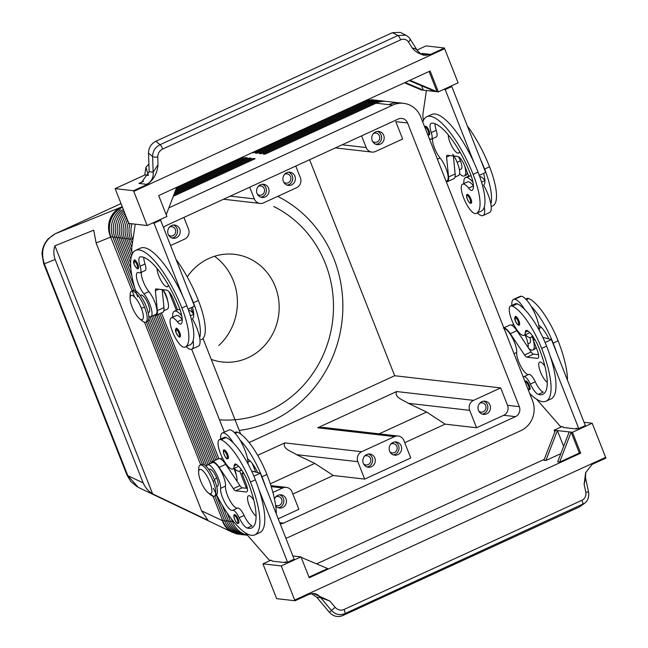 <?xml version="1.0" encoding="UTF-8"?>
<svg xmlns="http://www.w3.org/2000/svg" width="648" height="648" viewBox="0 0 648 648"><rect width="100%" height="100%" fill="white"/><g stroke="black" fill="none" stroke-linecap="round" stroke-linejoin="round"><path stroke-width="0.97" d="M213.338 488.309A60.758 18.33 -114.7 0 0 254.867 534.851A60.758 18.33 -114.7 0 0 250.46 482.039A44.906 13.551 -114.7 0 0 221.13 439.765A16.135 4.868 -114.7 0 0 219.372 439.652A16.135 4.868 -114.7 0 0 221.681 456.354A16.135 4.868 -114.7 0 0 232.843 468.99A16.135 4.868 -114.7 0 0 234.155 465.904A9.493 2.867 65.3 0 1 234.924 464.09A9.493 2.867 65.3 0 1 236.48 464.446A18.986 5.727 65.3 0 1 247.844 481.739A53.16 16.038 65.3 0 1 251.699 527.95A53.16 16.038 65.3 0 1 247.155 528.031A13.292 4.01 65.3 0 1 239.153 517.728A9.493 2.867 -114.7 0 0 232.664 510.357A13.292 4.01 65.3 0 1 224.937 502.726A13.292 4.01 65.3 0 1 220.563 488.381A14.24 4.293 -114.7 0 0 215.833 472.927A14.24 4.293 -114.7 0 0 207.546 464.859A14.24 4.293 -114.7 0 0 206.477 466.682M247.155 528.031L252.088 525.771A13.292 4.01 65.3 0 1 244.094 515.46A9.493 2.867 -114.7 0 0 237.597 508.097A13.292 4.01 65.3 0 1 229.87 500.467A13.292 4.01 65.3 0 1 225.496 486.113A14.24 4.293 -114.7 0 0 220.944 470.975A14.24 4.293 -114.7 0 0 212.69 462.518M429.365 138.81A13.292 4.01 65.3 0 1 430.248 139.069A9.493 2.867 -114.7 0 0 431.374 139.182A9.493 2.867 -114.7 0 0 431.276 132.573A13.292 4.01 65.3 0 1 431.139 123.314A13.292 4.01 65.3 0 1 431.528 123.209A53.16 16.038 65.3 0 1 470.48 174.053A18.986 5.727 65.3 0 1 472.311 190.253A9.493 2.867 65.3 0 1 472.084 190.399A9.493 2.867 65.3 0 1 468.561 188.098A16.135 4.868 -114.7 0 0 462.575 184.17A16.135 4.868 -114.7 0 0 464.762 200.588A16.135 4.868 -114.7 0 0 475.867 213.573M525.123 381.883L525.803 381.032A4.747 1.434 65.3 0 1 529.416 385.536A4.747 1.434 65.3 0 1 529.764 389.659L527.974 389.14M520.182 296.363A20.882 6.302 65.3 0 1 521.275 296.233A20.882 6.302 65.3 0 1 531.166 306.342A20.882 6.302 65.3 0 1 538.739 325.247A20.882 6.302 65.3 0 1 539.233 330.286M511.871 305.402A20.882 6.302 65.3 0 1 513.613 299.376A20.882 6.302 65.3 0 1 514.69 299.255A20.882 6.302 65.3 0 1 524.588 309.363A44.906 13.551 -114.7 0 0 517.258 303.847A16.135 4.868 -114.7 0 0 515.452 303.758M532.3 335.599A20.882 6.302 65.3 0 1 531.101 337.3A20.882 6.302 65.3 0 1 529.772 337.543A20.882 6.302 65.3 0 1 525.334 334.733M567.486 380.255A60.758 18.33 -114.7 0 0 558.106 340.832A44.906 13.551 -114.7 0 0 528.776 298.566A16.135 4.868 -114.7 0 0 526.848 298.542M528.209 347.174A14.24 4.293 -114.7 0 0 525.058 334.862M538.342 394.381L543.275 392.113A13.292 4.01 65.3 0 1 535.28 381.802A9.493 2.867 -114.7 0 0 528.792 374.439L523.859 376.707A9.493 2.867 65.3 0 1 530.348 384.07A13.292 4.01 -114.7 0 0 538.342 394.381A53.16 16.038 -114.7 0 0 543.267 394.106A53.16 16.038 -114.7 0 0 539.031 348.089A18.986 5.727 -114.7 0 0 527.666 330.788A9.493 2.867 -114.7 0 0 526.03 330.48A9.493 2.867 -114.7 0 0 525.342 332.246A16.135 4.868 65.3 0 1 523.843 335.405A16.135 4.868 65.3 0 1 512.779 322.477A16.135 4.868 65.3 0 1 510.511 306.026A16.135 4.868 65.3 0 1 512.325 306.115A44.906 13.551 65.3 0 1 541.655 348.389A60.758 18.33 65.3 0 1 546.523 400.958A60.758 18.33 65.3 0 1 529.675 393.458M528.792 374.439A13.292 4.01 65.3 0 1 521.065 366.809A13.292 4.01 65.3 0 1 516.691 352.463A14.24 4.293 -114.7 0 0 512.471 337.956A14.24 4.293 -114.7 0 0 504.346 328.811M529.651 343.124A9.493 2.867 -114.7 0 0 529.918 337.559M528.574 348.138A17.091 5.152 -114.7 0 0 531.903 350.139A17.091 5.152 -114.7 0 0 532.867 350.009A17.091 5.152 -114.7 0 0 533.288 340.111M533.134 339.56A17.091 5.152 -114.7 0 0 532.235 336.79M534.414 349.288A17.091 5.152 -114.7 0 0 535.718 347.417M515.217 320.784L515.322 316.354A4.747 1.434 65.3 0 1 518.935 320.857A4.747 1.434 65.3 0 1 519.275 324.98C518.716 326.017 517.363 324.616 515.217 320.784L515.265 320.809A3.985 1.199 -114.7 0 0 518.084 324.624A3.985 1.199 -114.7 0 0 518.011 321.125A3.985 1.199 -114.7 0 0 515.201 317.309A3.985 1.199 -114.7 0 0 515.265 320.809M547.244 382.344A11.389 3.434 65.3 0 1 540.246 371.377A11.389 3.434 65.3 0 1 539.703 362.086A11.389 3.434 65.3 0 1 540.302 362.013A11.389 3.434 65.3 0 1 544.919 366.29M424.756 127.097L425.436 126.239A4.747 1.434 65.3 0 1 425.704 126.206A4.747 1.434 65.3 0 1 428.895 130.353A4.747 1.434 65.3 0 1 429.397 134.865L428.765 134.962A0.761 0.713 -83.5 0 1 428.198 134.509A3.985 1.199 65.3 0 1 427.534 134.152M489.694 212.455A20.882 6.302 -114.7 0 0 490.86 204.015A20.882 6.302 65.3 0 0 483.546 185.134A9.493 2.867 -114.7 0 0 483.829 184.964A18.986 5.727 -114.7 0 0 483.894 174.482M472.959 182.274A20.882 6.302 -114.7 0 0 466.706 177.431A20.882 6.302 -114.7 0 0 465.612 177.56A20.882 6.302 -114.7 0 0 463.879 183.578M477.357 212.925A20.882 6.302 -114.7 0 0 481.788 215.719A20.882 6.302 -114.7 0 0 482.954 215.557A20.882 6.302 -114.7 0 0 484.283 207.036A44.906 13.551 65.3 0 1 481.286 211.126L476.353 213.386A44.906 13.551 -114.7 0 0 473.097 174.353A60.758 18.33 -114.7 0 0 426.813 116.729A60.758 18.33 -114.7 0 0 422.796 122.132M479.682 176.483A16.135 4.868 65.3 0 1 484.534 179.958M452.774 154.232A14.24 4.293 65.3 0 1 458.881 167.297A14.24 4.293 65.3 0 1 458.517 175.495L455.026 177.098M462.575 184.17L467.516 181.91A16.135 4.868 65.3 0 1 473.024 185.239M432.572 138.632A13.292 4.01 -114.7 0 0 440.073 157.958A14.24 4.293 65.3 0 1 447.063 171.542A14.24 4.293 65.3 0 1 446.999 180.784L446.067 181.205M458.452 156.67A9.493 2.867 65.3 0 1 460.453 160.817A9.493 2.867 65.3 0 1 461.141 169.071L459.44 169.849M467.297 172.595A17.091 5.152 65.3 0 1 465.953 175.211L464.308 175.973M464.729 166.074A17.091 5.152 65.3 0 1 464.13 176.037A17.091 5.152 65.3 0 1 459.586 173.672M471.29 203.156L470.667 203.253C468.31 203.634 464.981 193.347 467.33 194.53A4.747 1.434 65.3 0 1 467.597 194.489A4.747 1.434 65.3 0 1 470.796 198.669A4.747 1.434 65.3 0 1 471.274 203.164M459.57 151.357A11.389 3.434 65.3 0 1 458.63 153.098A11.389 3.434 65.3 0 1 458.039 153.171A11.389 3.434 65.3 0 1 451.769 146.116A11.389 3.434 65.3 0 1 448.238 134.752M134.144 264.327L134.241 259.897A4.747 1.434 65.3 0 1 137.862 264.4A4.747 1.434 65.3 0 1 138.202 268.523C137.643 269.56 136.291 268.159 134.144 264.327L134.193 264.352A3.985 1.199 65.3 0 1 134.128 260.861A3.985 1.199 65.3 0 1 136.939 264.668A3.985 1.199 65.3 0 1 137.003 268.167A3.985 1.199 65.3 0 1 134.193 264.352M132.508 290.968A17.091 5.152 65.3 0 1 144.569 307.306A17.091 5.152 65.3 0 1 145.954 322.08A17.091 5.152 65.3 0 1 144.852 322.291A17.091 5.152 65.3 0 1 142.268 320.963L139.498 318.678M141.288 308.059A13.292 4.01 65.3 0 1 139.409 318.614A13.292 4.01 65.3 0 1 132.127 307.006A13.292 4.01 65.3 0 1 130.078 298.007A13.292 4.01 65.3 0 1 134.233 296.663A13.292 4.01 65.3 0 1 141.288 308.059L144.569 307.306M147.582 321.343A17.091 5.152 -114.7 0 0 145.541 304.916A17.091 5.152 -114.7 0 0 134.152 290.215A17.091 5.152 65.3 0 0 133.261 290.32M148.959 312.352A9.493 2.867 -114.7 0 0 147.833 303.232A9.493 2.867 -114.7 0 0 141.507 295.059A9.493 2.867 -114.7 0 0 141.013 295.115M176.054 332.562L176.135 328.18A4.747 1.434 65.3 0 1 179.755 332.683A4.747 1.434 65.3 0 1 180.095 336.806C179.537 337.843 178.184 336.45 176.037 332.618L176.086 332.643A3.985 1.199 65.3 0 1 176.021 329.144A3.985 1.199 65.3 0 1 178.832 332.959A3.985 1.199 65.3 0 1 178.897 336.45A3.985 1.199 65.3 0 1 176.086 332.643M167.216 309.193A14.24 4.293 -114.7 0 0 162.769 289.68M193.72 314.069A16.135 4.868 -114.7 0 0 188.722 310.149M181.116 323.903A18.986 5.727 -114.7 0 0 179.285 307.703A53.16 16.038 -114.7 0 0 140.333 256.859A13.292 4.01 -114.7 0 0 140.089 266.223A9.493 2.867 65.3 0 1 140.098 272.873A9.493 2.867 65.3 0 1 139.061 272.727A13.292 4.01 -114.7 0 0 137.538 272.549A13.292 4.01 -114.7 0 0 137.392 281.102A13.292 4.01 -114.7 0 0 143.945 293.876A14.24 4.293 65.3 0 1 151.016 307.735A14.24 4.293 65.3 0 1 150.701 316.767A14.24 4.293 65.3 0 1 148.789 316.321M141.377 272.29A13.292 4.01 -114.7 0 0 148.878 291.608A14.24 4.293 65.3 0 1 155.876 305.2A14.24 4.293 65.3 0 1 155.804 314.434L150.871 316.702M137.643 296.833A60.758 18.33 65.3 0 1 135.149 250.63A60.758 18.33 65.3 0 1 181.902 308.002A44.906 13.551 65.3 0 1 184.68 347.231A16.135 4.868 65.3 0 1 173.478 334.06A16.135 4.868 65.3 0 1 171.501 317.779A16.135 4.868 65.3 0 1 177.374 321.748A9.493 2.867 -114.7 0 0 180.849 324.073M171.388 317.828L176.321 315.56A16.135 4.868 65.3 0 1 181.829 318.897M181.764 315.924A20.882 6.302 -114.7 0 0 175.511 311.089A20.882 6.302 -114.7 0 0 174.344 311.251A20.882 6.302 -114.7 0 0 172.684 317.228M186.17 346.583A20.882 6.302 -114.7 0 0 190.593 349.377A20.882 6.302 -114.7 0 0 191.768 349.207A20.882 6.302 -114.7 0 0 193.088 340.694A44.906 13.551 65.3 0 1 190.099 344.776L185.158 347.045M198.256 346.226A20.882 6.302 -114.7 0 0 199.673 337.673A20.882 6.302 65.3 0 0 192.359 318.792A9.493 2.867 -114.7 0 0 192.634 318.622A18.986 5.727 -114.7 0 0 192.602 307.751M168.383 285.007A11.389 3.434 65.3 0 1 167.484 286.74A11.389 3.434 65.3 0 1 166.844 286.829A11.389 3.434 65.3 0 1 160.574 279.766A11.389 3.434 65.3 0 1 157.043 268.41M238.302 523.349A4.747 1.434 -114.7 0 0 238.602 523.292A4.747 1.434 -114.7 0 0 238.035 518.732A4.747 1.434 -114.7 0 0 234.876 514.65A4.747 1.434 -114.7 0 0 234.633 514.674C232.081 513.856 236.293 524.653 237.946 523.406A0.761 0.713 96.5 0 1 237.371 522.96A3.985 1.199 -114.7 0 0 237.306 519.461A3.985 1.199 -114.7 0 0 234.495 515.646A3.985 1.199 -114.7 0 0 234.56 519.145A3.985 1.199 -114.7 0 0 237.371 522.96M211.118 495.234A17.091 5.152 -114.7 0 0 213.403 496.328A17.091 5.152 -114.7 0 0 214.367 496.198A17.091 5.152 -114.7 0 0 213.127 481.343A17.091 5.152 -114.7 0 0 201.066 465.005A17.091 5.152 -114.7 0 0 200.127 465.126A17.091 5.152 -114.7 0 0 198.709 469.071M210.057 493.752A13.292 4.01 65.3 0 1 208.235 492.869A13.292 4.01 65.3 0 1 198.628 472.4A13.292 4.01 65.3 0 1 200.459 469.387A13.292 4.01 -114.7 0 1 209.839 482.096A13.292 4.01 -114.7 0 1 210.057 493.752L213.403 496.328M215.825 495.509A17.091 5.152 -114.7 0 0 214.772 480.589A17.091 5.152 -114.7 0 0 201.617 464.454M236.261 475.073A9.493 2.867 -114.7 0 0 234.851 469.865A9.493 2.867 -114.7 0 0 234.301 468.553M217.347 486.462A9.493 2.867 -114.7 0 0 216.756 478.175A9.493 2.867 -114.7 0 0 209.45 469.209M227.821 458.671A4.747 1.434 -114.7 0 0 228.12 458.614A4.747 1.434 -114.7 0 0 227.553 454.054A4.747 1.434 -114.7 0 0 224.394 449.971A4.747 1.434 -114.7 0 0 224.151 449.995M233.871 468.512A14.24 4.293 65.3 0 1 237.014 480.832M249.974 460.833A16.135 4.868 65.3 0 1 249.294 461.441L247.99 462.032M234.527 432.702L235.823 432.103A16.135 4.868 65.3 0 1 237.581 432.216A44.906 13.551 65.3 0 1 266.911 474.49A60.758 18.33 65.3 0 1 276.299 513.905M220.676 439.06A20.882 6.302 65.3 0 1 222.175 433.156A20.882 6.302 65.3 0 1 223.503 432.913A20.882 6.302 65.3 0 1 233.393 443.013A44.906 13.551 -114.7 0 0 226.063 437.505A16.135 4.868 -114.7 0 0 224.143 437.481M241.113 469.257A20.882 6.302 65.3 0 1 239.655 471.08A20.882 6.302 65.3 0 1 238.586 471.201A20.882 6.302 65.3 0 1 234.139 468.391M222.329 433.075L228.914 430.053A20.882 6.302 65.3 0 1 230.081 429.891A20.882 6.302 65.3 0 1 239.979 439.992A20.882 6.302 65.3 0 1 247.552 458.906A20.882 6.302 65.3 0 1 248.038 463.944M256.057 516.002A11.389 3.434 65.3 0 1 249.083 505.108A11.389 3.434 65.3 0 1 248.476 495.76A11.389 3.434 65.3 0 1 249.116 495.671A11.389 3.434 65.3 0 1 253.724 499.948M43.594 263.339A11.389 1.952 -21.5 0 0 43.619 263.461A11.389 1.952 -21.5 0 0 44.348 263.817C40.127 250.574 43.748 240.562 55.21 233.798L121.022 203.585L55.169 233.815L48.341 238.723C44.323 243.089 42.217 248.265 42.031 254.243L43.651 263.461M213.079 496.271L222.75 520.822L201.641 510.859L208.008 520.32L152.596 493.865C148.335 491.184 145.184 487.539 143.159 482.938L127.769 475.583L44.348 263.817L55.137 259.475C53.492 254.753 53.411 250.209 54.894 245.827L93.717 230.186L96.115 242.968L110.678 237.103A22.785 21.368 -83.5 0 1 122.189 207.158A22.785 6.869 -114.7 0 0 121.006 207.295A22.785 21.716 68.1 0 0 110.678 237.103L132.152 290.822M238.48 534.203A22.785 21.368 -83.5 0 1 222.418 520.781A22.785 20.428 115.5 0 0 232.349 532.283L138.21 487.337L127.769 475.583A11.389 1.952 158.5 0 1 127.04 475.227L43.619 263.461M383.899 101.137A22.785 21.368 96.5 0 0 374.115 102.975L263.072 153.949L265.032 154.175L376.083 103.202A22.785 21.368 -83.5 0 1 386.905 101.453L399.662 102.919M379.979 100.683A22.785 21.368 96.5 0 0 370.194 102.522L259.143 153.495L261.104 153.722L372.155 102.749A22.785 21.368 -83.5 0 1 382.976 100.999L384.944 101.226M376.051 100.229A22.785 21.368 96.5 0 0 366.266 102.076L255.215 153.041L257.183 153.268L368.226 102.303A22.785 21.368 -83.5 0 1 379.056 100.553L381.016 100.772M252.137 152.693L253.255 152.823L364.298 101.849A22.785 21.368 -83.5 0 1 375.127 100.1L377.087 100.327M130.054 223.568A22.785 21.368 96.5 0 0 130.637 239.396L132.322 243.68M132.597 239.614A22.785 21.368 -83.5 0 1 132.014 223.795M216.4 495.185L226.679 521.267A22.785 21.368 96.5 0 0 243.818 534.843L241.858 534.616A22.785 21.368 -83.5 0 1 224.71 521.049L214.836 495.979M224.427 520.32L222.75 520.822A22.785 21.368 96.5 0 0 239.89 534.389L232.349 532.283M227.156 512.973L230.599 521.721A22.785 21.368 96.5 0 0 243.397 534.3M247.747 535.297L245.778 535.07A22.785 21.368 -83.5 0 1 228.639 521.494L222.191 505.132M247.366 535.11A22.785 21.368 -83.5 0 1 232.567 521.948L231.312 518.773M133.78 290.199L112.971 237.362A22.785 21.368 -83.5 0 1 120.528 209.782M123.323 209.409A22.785 21.368 96.5 0 0 114.931 237.589L134.857 288.174M122.456 207.222A22.785 21.368 96.5 0 0 111.002 237.136L112.695 236.642M131.909 275.926L116.891 237.816A22.785 21.368 -83.5 0 1 123.063 211.37M124.408 212.171A22.785 21.368 96.5 0 0 118.859 238.043L130.872 268.539M130.637 263.193L120.82 238.27A22.785 21.368 -83.5 0 1 125.04 213.783M125.744 215.573A22.785 21.368 96.5 0 0 122.78 238.488L130.912 259.119M131.544 255.984L124.748 238.715A22.785 21.368 -83.5 0 1 126.53 217.566M127.413 219.802A22.785 21.368 96.5 0 0 126.708 238.942L132.046 252.493M131.811 247.131L128.668 239.169A22.785 21.368 -83.5 0 1 128.417 222.353M163.555 227.691A7.598 7.12 -83.5 0 1 166.285 225.512L398.253 119.038A7.598 7.12 -83.5 0 1 401.857 118.454A7.598 7.12 -83.5 0 1 407.576 122.982L395.798 121.63L402.651 139.037L375.508 151.494A7.598 7.12 -83.5 0 1 372.244 152.11A7.598 7.12 -83.5 0 1 366.185 147.55L361.584 135.869M295.78 166.074L300.38 177.755A7.598 7.12 -83.5 0 1 296.541 187.734L263.639 202.84A7.598 7.12 -83.5 0 1 260.375 203.456A7.598 7.12 -83.5 0 1 254.316 198.896L249.715 187.215M183.902 217.42L188.503 229.1A7.598 7.12 -83.5 0 1 184.672 239.088L170.586 245.552M272.905 492.456L282.706 487.96A7.598 7.12 -83.5 0 1 285.962 487.345A7.598 7.12 -83.5 0 1 292.021 491.897L298.882 509.304L278.219 518.789M270.297 483.805L314.766 463.401L296.484 454.653C291.487 451.291 282.074 448.894 284.788 442.884L257.702 455.325M357.834 461.692A7.598 7.12 -83.5 0 1 361.673 451.713L394.575 436.614A7.598 7.12 -83.5 0 1 397.832 435.999A7.598 7.12 -83.5 0 1 403.898 440.551L410.751 457.958L364.686 479.099L357.834 461.692L296.484 454.653M309.59 159.74L394.673 375.735L500.685 387.909L507.538 405.308A7.598 7.12 -83.5 0 1 503.699 415.295L476.555 427.753L445.144 424.148L426.635 412.047L408.353 403.307C403.356 399.946 393.952 397.548 396.657 391.538L317.69 427.785L323.336 427.437L398.18 436.031M476.555 427.753L469.703 410.346A7.598 7.12 -83.5 0 1 473.542 400.367L500.685 387.909M169.403 227.221A4.666 4.382 -83.5 0 1 175.697 230.664A4.666 4.382 -83.5 0 1 168.512 234.957M171.574 225.569A6.642 6.229 -83.5 0 1 174.733 225.059A6.642 6.229 -83.5 0 1 180.152 230.664A6.642 6.229 -83.5 0 1 176.377 237.751A6.642 6.229 -83.5 0 1 173.227 238.27A6.642 6.229 -83.5 0 1 167.792 232.664A6.642 6.229 -83.5 0 1 171.574 225.569M173.405 225.059A6.642 6.229 -83.5 0 1 177.593 231.069A6.642 6.229 -83.5 0 1 173.753 237.452A6.642 6.229 -83.5 0 1 171.923 237.962M364.5 456.2A4.666 4.382 -83.5 0 1 370.794 459.643A4.666 4.382 -83.5 0 1 363.609 463.936M366.671 454.556A6.642 6.229 -83.5 0 1 369.83 454.046A6.642 6.229 -83.5 0 1 375.257 459.643A6.642 6.229 -83.5 0 1 371.474 466.738A6.642 6.229 -83.5 0 1 368.323 467.249A6.642 6.229 -83.5 0 1 362.896 461.651A6.642 6.229 -83.5 0 1 366.671 454.556M368.501 454.046A6.642 6.229 -83.5 0 1 372.689 460.048A6.642 6.229 -83.5 0 1 368.858 466.439A6.642 6.229 -83.5 0 1 367.027 466.949M258.236 186.446A4.666 4.382 -83.5 0 1 264.538 189.888A4.666 4.382 -83.5 0 1 257.353 194.181M260.415 184.793A6.642 6.229 -83.5 0 1 263.574 184.283A6.642 6.229 -83.5 0 1 268.993 189.888A6.642 6.229 -83.5 0 1 265.21 196.976A6.642 6.229 -83.5 0 1 262.067 197.486A6.642 6.229 -83.5 0 1 256.632 191.889A6.642 6.229 -83.5 0 1 260.415 184.793M262.246 184.283A6.642 6.229 -83.5 0 1 266.433 190.293A6.642 6.229 -83.5 0 1 262.594 196.676A6.642 6.229 -83.5 0 1 260.763 197.186M275.659 496.976A4.666 4.382 -83.5 0 1 281.961 500.418A4.666 4.382 -83.5 0 1 275.611 505.294M279.669 494.821A6.642 6.229 -83.5 0 1 283.856 500.823A6.642 6.229 -83.5 0 1 280.017 507.214A6.642 6.229 -83.5 0 1 278.186 507.724M274.477 498.968A6.642 6.229 -83.5 0 1 277.838 495.331A6.642 6.229 -83.5 0 1 280.989 494.821A6.642 6.229 -83.5 0 1 286.416 500.418A6.642 6.229 -83.5 0 1 282.633 507.514A6.642 6.229 -83.5 0 1 279.474 508.024A6.642 6.229 -83.5 0 1 275.716 506.072M372.511 141.321A4.666 4.382 96.5 0 0 379.688 136.939A4.666 4.382 96.5 0 0 373.669 133.448M375.921 144.334A6.642 6.229 96.5 0 0 377.752 143.824A6.642 6.229 96.5 0 0 381.591 137.433A6.642 6.229 96.5 0 0 377.403 131.423M380.376 144.123A6.642 6.229 -83.5 0 1 377.217 144.634A6.642 6.229 -83.5 0 1 371.79 139.028A6.642 6.229 -83.5 0 1 375.573 131.941A6.642 6.229 -83.5 0 1 378.732 131.431A6.642 6.229 -83.5 0 1 384.151 137.028A6.642 6.229 -83.5 0 1 380.376 144.123M389.934 451.859A4.666 4.382 96.5 0 0 397.111 447.476A4.666 4.382 96.5 0 0 391.092 443.985M393.344 454.864A6.642 6.229 96.5 0 0 395.175 454.353A6.642 6.229 96.5 0 0 399.014 447.971A6.642 6.229 96.5 0 0 394.826 441.96M397.791 454.653A6.642 6.229 -83.5 0 1 394.64 455.163A6.642 6.229 -83.5 0 1 389.213 449.566A6.642 6.229 -83.5 0 1 392.996 442.471A6.642 6.229 -83.5 0 1 396.155 441.96A6.642 6.229 -83.5 0 1 401.574 447.565A6.642 6.229 -83.5 0 1 397.791 454.653M283.67 182.096A4.666 4.382 96.5 0 0 290.847 177.714A4.666 4.382 96.5 0 0 284.828 174.223M287.088 185.109A6.642 6.229 96.5 0 0 288.919 184.599A6.642 6.229 96.5 0 0 292.75 178.208A6.642 6.229 96.5 0 0 288.571 172.206M291.535 184.899A6.642 6.229 -83.5 0 1 288.376 185.409A6.642 6.229 -83.5 0 1 282.957 179.804A6.642 6.229 -83.5 0 1 286.732 172.716A6.642 6.229 -83.5 0 1 289.891 172.206A6.642 6.229 -83.5 0 1 295.318 177.803A6.642 6.229 -83.5 0 1 291.535 184.899M478.775 411.083A4.666 4.382 96.5 0 0 485.943 406.701A4.666 4.382 96.5 0 0 479.933 403.21M482.185 414.088A6.642 6.229 96.5 0 0 484.015 413.578A6.642 6.229 96.5 0 0 487.855 407.187A6.642 6.229 96.5 0 0 483.667 401.185M486.632 413.878A6.642 6.229 -83.5 0 1 483.473 414.388A6.642 6.229 -83.5 0 1 478.054 408.783A6.642 6.229 -83.5 0 1 481.837 401.695A6.642 6.229 -83.5 0 1 484.988 401.185A6.642 6.229 -83.5 0 1 490.415 406.79A6.642 6.229 -83.5 0 1 486.632 413.878M277.741 196.368A123.412 115.741 -83.5 0 1 342.816 309.809A123.412 115.741 -83.5 0 1 271.577 421.127A123.412 115.741 -83.5 0 1 239.234 430.426M219.494 419.815A112.015 105.057 96.5 0 0 325.393 263.606A112.015 105.057 96.5 0 0 273.715 206.501M453.908 178.654A15.188 4.585 -114.7 0 0 455.147 173.939L453.365 155.957M313 593.422A11.389 10.684 -83.5 0 1 313.357 593.447A11.389 10.684 -83.5 0 1 313.6 593.471A11.389 10.684 -83.5 0 1 320.768 597.715L329.889 601.052L313.114 593.414L308.95 594.378L295.034 600.761L276.647 598.655L262.934 563.849L270.67 560.293M311.356 593.617L316.791 597.254L320.768 597.715L331.395 610.432L329.403 612.344C333.266 616.426 337.705 617.512 342.719 615.6L344.768 613.648A3.799 1.142 -114.7 0 0 344.015 609.493C340.67 610.764 337.705 610.043 335.129 607.322L329.889 601.052M417.393 50.917C417.077 49.54 415.36 48.584 412.25 48.033C417.093 53.76 423.193 55.882 430.539 54.408L422.213 53.387L421.419 53.938M400.286 32.4L392.413 32.684L397.953 35.502A3.799 1.142 65.3 0 1 400.561 39.876C403.858 38.588 406.482 39.277 408.426 41.926L412.25 48.033M417.19 50.301C420.455 53.889 422.901 55.501 424.521 55.145A11.389 10.684 96.5 0 0 429.98 54.278M143.516 181.31L138.899 183.424L141.45 182.461L149.178 171.744L148.505 153.122L152.588 156.5L153.155 172.198A11.389 10.684 -83.5 0 1 146.667 184.316L147.436 184.348C153.795 179.528 157.326 172.992 158.023 164.73L153.155 172.198L149.178 171.744M158.023 164.73L157.739 156.986C157.829 153.406 159.465 150.765 162.648 149.072A3.799 1.142 -114.7 0 0 160.048 144.707L155.868 141.248C151.097 143.791 148.643 147.752 148.505 153.122M605.629 457.342L592.191 423.233L572.451 432.297L580.673 453.179L309.226 577.773L300.996 556.891L281.256 565.947L294.694 600.064L605.629 457.342L605.969 458.047L592.053 464.438L585.63 472.708L584.123 484.356L585.565 477.932M584.123 484.356L585.816 492.261C586.359 495.914 585.063 498.596 581.92 500.288A3.799 1.142 65.3 0 1 582.674 504.452L579.263 507.028L584.593 503.31C587.817 500.855 589.154 497.162 588.611 492.221A3.799 0.567 167.9 0 0 588.619 492.221A3.799 0.567 167.9 0 0 585.816 492.261M342.719 615.6L579.263 507.028M329.403 612.344L316.791 597.254M392.413 32.684L155.868 141.248M162.899 312.223A15.188 4.585 -114.7 0 0 163.96 307.598L162.17 289.616M426.433 90.509L422.982 113.627A18.986 5.727 -114.7 0 0 423.525 120.245M446.27 181.715A15.188 4.585 -114.7 0 0 447.395 181.643A15.188 4.585 -114.7 0 0 448.57 176.961L446.594 157.067A5.694 1.717 65.3 0 1 447.031 155.318A5.694 1.717 65.3 0 1 447.355 155.269L457.82 156.468A9.493 2.867 65.3 0 1 464.527 165.548L468.634 175.989L471.161 175.875M188.106 309.08L194.465 306.164L189.232 292.872A60.758 18.33 65.3 0 1 193.42 302.721A44.906 13.551 65.3 0 1 199.673 337.673M201.131 339.682A44.906 13.551 -114.7 0 0 198.353 300.453A60.758 18.33 -114.7 0 0 176.11 259.556M503.869 327.945A15.188 4.585 65.3 0 1 510.308 333.696L524.556 354.999A5.694 1.717 -114.7 0 0 526.881 357.153L537.346 358.352M509.83 325.061A15.188 4.585 65.3 0 1 516.893 330.683L531.141 351.977A5.694 1.717 -114.7 0 0 533.458 354.132L538.529 354.715M253.911 476.159L260.277 473.234L265.51 486.526A60.758 18.33 -114.7 0 0 261.978 476.758A44.906 13.551 -114.7 0 0 239.979 439.992M143.799 257.361A13.292 4.01 -114.7 0 0 145.022 263.955A9.493 2.867 65.3 0 1 145.12 270.572L140.187 272.832M537.832 358.295A9.493 2.867 -114.7 0 0 537.192 350.025L533.077 339.584L535.224 340.135M534.511 338.928L533.077 339.584M148.902 164.041L145.913 167.249L148.343 175.446L144.771 174.83L145.913 167.249M154.362 315.098A15.188 4.585 -114.7 0 0 156.192 315.301A15.188 4.585 -114.7 0 0 157.375 310.611L155.399 290.725A5.694 1.717 65.3 0 1 155.844 288.968A5.694 1.717 65.3 0 1 156.16 288.927L166.633 290.126A9.493 2.867 65.3 0 1 173.332 299.206L177.447 309.647L179.974 309.533M546.053 401.201L550.986 398.933A60.758 18.33 -114.7 0 0 550.12 355.89L578.753 428.579L576.137 428.279L576.412 428.976L577.571 428.441M538.739 325.247A9.493 2.867 65.3 0 1 539.185 325.507A18.986 5.727 65.3 0 1 548.864 338.92L551.472 339.584L585.338 425.558L578.753 428.579M551.472 339.584L545.106 342.5M430.539 54.408L444.455 48.017L426.06 45.903L417.029 50.05M144.82 174.992L115.125 188.625L128.839 223.43L147.161 225.528L133.52 190.731L115.125 188.625M133.52 190.731L147.436 184.348M444.455 48.017L444.658 48.705L133.723 191.419M147.161 225.528L166.909 216.473L158.679 195.583L430.126 70.997L438.356 91.878L458.096 82.814L444.658 48.705M176.758 187.288L166.212 214.715M135.238 224.159L131.787 247.285A18.986 5.727 -114.7 0 0 132.33 253.903M140.551 248.119A60.758 18.33 65.3 0 1 182.647 295.893L154.022 223.212L152.588 223.042M409.244 80.579L435.083 91.506L423.306 90.153L405.13 82.466M421.589 85.795L423.306 90.153L421.338 89.926L404.441 82.782M409.933 80.263L437.044 91.724L435.083 91.506M429.073 71.483L437.044 91.724L438.356 91.878M421.338 89.926L419.839 89.294M479.301 175.422L485.66 172.506L451.794 86.532L450.36 86.37M300.996 556.891L292.864 555.952M301.19 557.369L327.661 568.563L308.975 577.133M580.673 453.179L579.369 453.025L559.621 462.089L557.661 461.862L569.179 431.916L555.433 430.345L543.915 460.291L545.883 460.509L560.82 453.657M316.589 563.882L544.271 459.375M281.256 565.947L262.934 563.849M245.438 532.907L269.244 560.131L271.86 560.431L272.136 561.128L285.217 562.626L286.376 562.1M295.034 600.761L294.694 600.064M254.867 534.851L259.799 532.591A60.758 18.33 -114.7 0 0 258.933 489.548L287.566 562.229L284.942 561.929L285.217 562.626M563.622 446.367L557.393 430.564L545.883 460.509M559.621 462.089L571.139 432.143L569.179 431.916M572.451 432.297L571.139 432.143L579.369 453.025M555.433 430.345L554.129 430.191L554.818 431.949M561.865 426.635L554.129 430.191M592.191 423.233L584.051 422.302M536.625 399.249L560.431 426.473L563.047 426.773L563.323 427.469L576.412 428.976M214.537 256.276A56.392 52.885 -83.5 0 1 218.773 345.514M187.24 276.907A54.165 50.803 -83.5 0 1 208.769 258.503A54.165 50.803 -83.5 0 1 236.836 254.664A54.165 50.803 -83.5 0 1 278.851 301.255A54.165 50.803 -83.5 0 1 247.884 357.809A54.165 50.803 -83.5 0 1 224.621 362.192A54.165 50.803 -83.5 0 1 211.256 359.397M394.673 375.735L249.132 442.535M407.576 122.982L519.315 406.661A7.598 7.12 -83.5 0 1 515.484 416.64L283.516 523.114A7.598 7.12 -83.5 0 1 280.163 523.722M556.705 352.868A60.758 18.33 -114.7 0 0 553.165 343.1A44.906 13.551 -114.7 0 0 531.166 306.342M182.647 295.893A60.758 18.33 65.3 0 1 186.843 305.743A44.906 13.551 65.3 0 1 193.088 340.694M451.794 86.532L445.208 89.554L443.775 89.392M426.813 116.729L431.746 114.461A60.758 18.33 65.3 0 1 473.842 162.243L445.208 89.554M434.986 123.703A13.292 4.01 -114.7 0 0 436.209 130.305A9.493 2.867 65.3 0 1 436.315 136.914L431.374 139.182M550.12 355.89A60.758 18.33 -114.7 0 0 546.588 346.121A44.906 13.551 -114.7 0 0 524.588 309.363M473.842 162.243A60.758 18.33 65.3 0 1 478.03 172.084A44.906 13.551 65.3 0 1 484.283 207.036M404.741 442.689L445.144 424.148M314.766 463.401L333.274 475.494L364.686 479.099M333.274 475.494L292.872 494.043M379.153 433.844L426.635 412.047M285.865 538.205A22.785 21.368 96.5 0 0 288.992 537.062L520.992 430.58A22.785 21.368 96.5 0 0 532.502 400.634L420.746 116.915A22.785 21.368 96.5 0 0 403.566 103.34A22.785 21.368 96.5 0 0 392.777 105.089L168.845 207.878M169.096 291.884L176.361 310.319M191.695 349.24L224.354 432.151M239.679 471.072L246.459 488.268M255.628 472.052L252.25 463.474M240.643 433.998L203.01 338.459M193.112 313.332L190.925 307.784M96.115 242.968L201.641 510.859M54.894 245.827L152.596 493.865M143.159 482.938L55.137 259.475M480.419 159.222A60.758 18.33 65.3 0 1 484.615 169.063A44.906 13.551 65.3 0 1 490.86 204.015M467.297 125.906A60.758 18.33 65.3 0 1 489.548 166.795A44.906 13.551 65.3 0 1 492.804 205.837L491.192 206.574M202.338 464.235L146.286 321.943M132.314 291.244L134.582 296.986M144.52 322.234L200.71 464.859M542.805 337.365L548.864 338.92M206.712 465.831L148.797 318.8M247.552 458.906A9.493 2.867 65.3 0 1 247.99 459.157A18.986 5.727 65.3 0 1 257.669 472.57L260.277 473.234M147.841 321.149L204.509 464.997M176.459 188.066L243.381 157.351L242.263 157.221M209.685 463.871L151.583 316.37M149.874 316.783L208.097 464.6M241.688 157.488L242.036 157.966M175.406 190.804L247.309 157.804L245.349 157.577L245.965 158.42M212.512 461.53L154.921 315.325M258.933 489.548A60.758 18.33 -114.7 0 0 255.393 479.779A44.906 13.551 -114.7 0 0 233.393 443.013M153.171 315.641L211.159 462.85M245.349 157.577L175.932 189.435M174.361 193.541L251.238 158.25L249.269 158.023L174.879 192.173M215.687 460.072L158.282 314.345M173.308 196.271L255.158 158.703L253.198 158.477L173.834 194.902M156.695 315.074L214.099 460.801M249.269 158.023L249.893 158.865M159.87 313.616L217.274 459.343M218.87 458.63L161.457 312.887M163.021 289.713A9.493 2.867 65.3 0 1 167.711 301.036M253.198 158.477L253.822 159.319M154.022 223.212L160.599 220.19L159.165 220.02M189.232 292.872L160.599 220.19M265.51 486.526L294.143 559.216L287.566 562.229M212.082 461.724L218.668 458.711A15.188 4.585 65.3 0 1 225.698 464.333L239.946 485.635A5.694 1.717 -114.7 0 0 242.263 487.79L247.342 488.365M251.61 471.023L257.669 472.57M211.029 463.255A15.188 4.585 65.3 0 1 211.872 461.846A15.188 4.585 65.3 0 1 219.121 467.354L233.369 488.649A5.694 1.717 -114.7 0 0 235.686 490.803L246.159 492.01M246.734 491.913A9.493 2.867 -114.7 0 0 245.997 483.683L241.89 473.243L243.324 472.578M241.89 473.243L244.037 473.793M130.07 298.153L130.151 294.565A17.091 5.152 65.3 0 1 131.649 291.057M225.496 486.113L220.563 488.381M237.597 508.097L232.664 510.357M468.561 188.098L473.218 185.96M527.901 388.938A3.985 1.199 -114.7 0 0 528.501 385.803L529.416 385.536M521.275 296.233L514.69 299.255M526.33 299.684L528.776 298.566M538.885 326.033L539.525 325.742M525.342 332.246L528.007 331.031M512.325 306.115L517.258 303.847M514.01 353.687L516.691 352.463M424.894 127.437A3.985 1.199 65.3 0 1 425.315 127.202A3.985 1.199 65.3 0 1 428.134 131.018A3.985 1.199 65.3 0 1 428.198 134.509M429.13 134.906A0.761 0.713 -83.5 0 1 428.782 134.962L427.615 134.347M469.97 175.932L466.706 177.431M481.634 182.096L484.736 180.671M437.392 159.181L440.073 157.958M457.164 162.324L460.453 160.817M467.597 194.489A0.761 0.713 96.5 0 0 467.216 195.485A3.985 1.199 65.3 0 1 470.027 199.301A3.985 1.199 65.3 0 1 470.092 202.8A3.985 1.199 65.3 0 1 467.281 198.985A3.985 1.199 65.3 0 1 467.216 195.485M471.023 203.189A0.761 0.713 -83.5 0 1 470.092 202.8M458.039 153.171L459.157 152.661M137.862 264.4L136.939 264.668M141.507 295.059L140.349 295.585M179.755 332.683L178.832 332.959M193.728 314.24L190.447 315.746M148.878 291.608L143.945 293.876M182.209 319.529L177.374 321.748M167.97 286.311L166.844 286.829M214.772 480.589L213.127 481.343M216.756 478.175L214.253 479.326M226.889 458.282A3.985 1.199 -114.7 0 0 226.824 454.783A3.985 1.199 -114.7 0 0 224.006 450.968A3.985 1.199 -114.7 0 0 224.078 454.467A3.985 1.199 -114.7 0 0 226.889 458.282A0.761 0.713 96.5 0 0 227.464 458.727C225.812 459.975 221.6 449.177 224.127 450.004M224.006 450.968A0.761 0.713 -83.5 0 1 224.394 449.971M237.581 432.216L235.135 433.342M248.33 459.4L247.69 459.691M226.063 437.505L221.13 439.765M236.82 464.681L234.155 465.904M122.261 206.72L55.21 233.798M398.633 102.805A22.81 21.392 96.5 0 0 388.849 104.644L376.083 103.202M372.155 102.749L374.115 102.975M368.226 102.303L370.194 102.522M362.605 101.987L362.961 102.465M364.298 101.849L366.266 102.076M132.33 238.893L128.668 239.169M228.355 520.773L224.71 521.049M232.284 521.227L228.639 521.494M233.969 522.11L232.567 521.948M112.971 237.362L116.624 237.087M116.891 237.816L120.544 237.541M120.82 238.27L124.473 237.994M124.748 238.715L128.401 238.44M366.185 147.55L342.144 144.796M254.316 198.896L230.275 196.142M271.212 486.64L282.706 487.96M361.673 451.713L284.788 442.884M317.69 427.785L394.575 436.614M408.353 403.307L469.703 410.346M473.542 400.367L396.657 391.538M244.094 515.46L239.153 517.728M335.129 607.322L331.395 610.432C335.267 614.515 339.722 615.584 344.768 613.648L584.561 503.318M408.426 41.926A3.799 1.79 -32.1 0 0 410.022 38.864A3.799 1.79 -32.1 0 0 409.957 38.775M422.213 53.387L420.998 53.946M138.899 183.424L146.667 184.316M405.737 35.178L397.953 35.502L160.048 144.707C155.22 147.209 152.742 151.146 152.588 156.5A3.799 1.215 -2.1 0 0 157.739 156.986M162.648 149.072L400.561 39.876M581.92 500.288L344.015 609.493M455.147 173.939L448.57 176.961M449.882 155.561L446.594 157.067M198.353 300.453L193.42 302.721M531.141 351.977L524.556 354.999M533.458 354.132L526.881 357.153M266.911 474.49L261.978 476.758M145.022 263.955L140.089 266.223M507.538 405.308L519.315 406.661M157.375 310.611L163.96 307.598M553.165 343.1L558.106 340.832M186.843 305.743L181.902 308.002M155.399 290.725L158.695 289.219M516.893 330.683L510.308 333.696M431.276 132.573L436.209 130.305M541.655 348.389L546.588 346.121M528.501 385.803A3.985 1.199 -114.7 0 0 525.253 382.231M473.097 174.353L478.03 172.084M503.699 415.295L515.484 416.64M279.758 522.685L283.516 523.114M484.615 169.063L489.548 166.795M255.393 479.779L250.46 482.039M530.348 384.07L535.28 381.802M392.777 105.089L388.849 104.644M219.121 467.354L225.698 464.333M233.369 488.649L239.946 485.635M235.686 490.803L242.263 487.79M532.923 336.474L530.947 337.381M527.018 298.445L525.714 299.044M540.481 327.783L539.185 328.382M513.67 324.348L511.701 325.247M524.03 335.332L528.962 333.064M510.567 306.002L515.5 303.734M527.999 343.886L529.7 343.108M532.867 350.009L534.511 349.248M489.54 212.536L482.954 215.557M147.452 321.408L145.808 322.161M140.26 295.456L140.972 295.132M167.322 309.153L163.839 310.748M191.768 349.207L198.345 346.194M198.709 468.609L198.628 472.19M210.819 494.999L208.049 492.715M200.111 465.134L201.755 464.381M208.818 469.492L209.523 469.168M222.475 458.006L220.514 458.906M207.546 464.859L212.479 462.591M224.313 437.392L219.372 439.652M237.776 466.722L232.843 468.99M239.752 471.039L241.736 470.132M373.159 99.873L371.199 99.646M369.239 99.419L368.396 99.33M371.895 152.078L335.405 147.89M260.026 203.423L223.536 199.236M286.311 487.377L270.88 485.603M417.207 50.325L410.022 38.864M410.006 38.856C409.795 38.094 408.548 36.944 406.272 35.421L400.829 32.643M588.619 492.221L585.509 477.714M313.195 593.43L313.6 593.471M313.365 593.438L312.79 593.414M585.719 472.416L585.517 477.722M453.973 178.621L447.395 181.643M162.786 312.279L156.2 315.301M135.618 250.387L140.559 248.119M127.105 475.34L130.872 481.61L137.246 486.834M399.678 102.894L403.599 103.34M503.277 328.074L509.855 325.053M177.876 309.623L174.344 311.251M148.894 312.385L148.181 312.717M216.011 495.445L214.367 496.198M513.524 299.416L520.101 296.403M465.531 177.593L469.071 175.973M131.552 291.098L133.196 290.344M217.445 486.421L216.732 486.753M238.569 523.317L237.946 523.406M227.464 458.727L228.088 458.638"/></g></svg>
